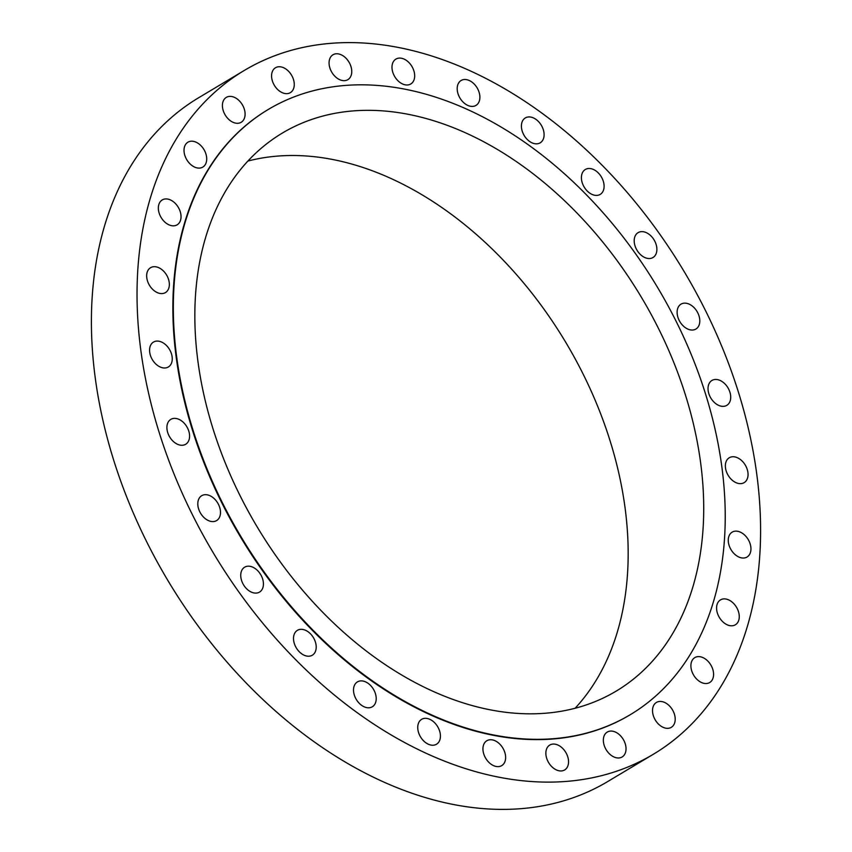 <?xml version="1.0" encoding="UTF-8"?>
<svg xmlns="http://www.w3.org/2000/svg" width="852" height="852" viewBox="0 0 852 852"><rect width="100%" height="100%" fill="white"/><g stroke="black" fill="none" stroke-linecap="round" stroke-linejoin="round"><path stroke-width="1.28" d="M521.541 128.13A14.505 9.979 59.1 0 0 528.868 140.9A14.505 9.979 59.1 0 0 540.189 142.838A14.505 9.979 59.1 0 0 543.959 132.635A14.505 9.979 59.1 0 0 536.632 119.876A14.505 9.979 59.1 0 0 525.311 117.938A14.505 9.979 59.1 0 0 521.541 128.13M581.543 179.708A14.505 9.979 59.1 0 0 588.87 192.467A14.505 9.979 59.1 0 0 600.202 194.405A14.505 9.979 59.1 0 0 603.962 184.213A14.505 9.979 59.1 0 0 596.645 171.444A14.505 9.979 59.1 0 0 585.313 169.505A14.505 9.979 59.1 0 0 581.543 179.708M634.335 242.831A14.505 9.979 59.1 0 0 641.652 255.589A14.505 9.979 59.1 0 0 652.983 257.528A14.505 9.979 59.1 0 0 656.754 247.336A14.505 9.979 59.1 0 0 649.426 234.566A14.505 9.979 59.1 0 0 638.105 232.639A14.505 9.979 59.1 0 0 634.335 242.831M677.255 314.335A14.505 9.979 59.1 0 0 684.582 327.104A14.505 9.979 59.1 0 0 695.903 329.042A14.505 9.979 59.1 0 0 699.673 318.84A14.505 9.979 59.1 0 0 692.346 306.081A14.505 9.979 59.1 0 0 681.025 304.143A14.505 9.979 59.1 0 0 677.255 314.335M708.161 390.653A14.505 9.979 59.1 0 0 715.478 403.422A14.505 9.979 59.1 0 0 726.809 405.35A14.505 9.979 59.1 0 0 730.579 395.158A14.505 9.979 59.1 0 0 723.252 382.388A14.505 9.979 59.1 0 0 711.931 380.461A14.505 9.979 59.1 0 0 708.161 390.653M725.499 467.94A14.505 9.979 59.1 0 0 732.816 480.709A14.505 9.979 59.1 0 0 744.147 482.637A14.505 9.979 59.1 0 0 747.918 472.445A14.505 9.979 59.1 0 0 740.59 459.686A14.505 9.979 59.1 0 0 729.269 457.748A14.505 9.979 59.1 0 0 725.499 467.94M728.396 542.33A14.505 9.979 59.1 0 0 735.723 555.099A14.505 9.979 59.1 0 0 747.044 557.027A14.505 9.979 59.1 0 0 750.814 546.835A14.505 9.979 59.1 0 0 743.487 534.066A14.505 9.979 59.1 0 0 732.166 532.138A14.505 9.979 59.1 0 0 728.396 542.33M716.713 610.096A14.505 9.979 59.1 0 0 724.04 622.855A14.505 9.979 59.1 0 0 735.372 624.793A14.505 9.979 59.1 0 0 739.131 614.601A14.505 9.979 59.1 0 0 731.815 601.832A14.505 9.979 59.1 0 0 720.483 599.893A14.505 9.979 59.1 0 0 716.713 610.096M691.036 667.83A14.505 9.979 59.1 0 0 698.363 680.588A14.505 9.979 59.1 0 0 709.695 682.527A14.505 9.979 59.1 0 0 713.454 672.324A14.505 9.979 59.1 0 0 706.138 659.565A14.505 9.979 59.1 0 0 694.806 657.627A14.505 9.979 59.1 0 0 691.036 667.83M652.653 712.634A14.505 9.979 59.1 0 0 659.981 725.403A14.505 9.979 59.1 0 0 671.301 727.331A14.505 9.979 59.1 0 0 675.072 717.139A14.505 9.979 59.1 0 0 667.744 704.37A14.505 9.979 59.1 0 0 656.423 702.442A14.505 9.979 59.1 0 0 652.653 712.634M603.482 742.273A14.505 9.979 59.1 0 0 610.809 755.042A14.505 9.979 59.1 0 0 622.13 756.97A14.505 9.979 59.1 0 0 625.9 746.778A14.505 9.979 59.1 0 0 618.584 734.009A14.505 9.979 59.1 0 0 607.252 732.081A14.505 9.979 59.1 0 0 603.482 742.273M545.994 755.255A14.505 9.979 59.1 0 0 553.321 768.025A14.505 9.979 59.1 0 0 564.652 769.952A14.505 9.979 59.1 0 0 568.412 759.76A14.505 9.979 59.1 0 0 561.095 746.991A14.505 9.979 59.1 0 0 549.764 745.063A14.505 9.979 59.1 0 0 545.994 755.255M483.073 750.932A14.505 9.979 59.1 0 0 490.401 763.701A14.505 9.979 59.1 0 0 501.721 765.628A14.505 9.979 59.1 0 0 505.492 755.436A14.505 9.979 59.1 0 0 498.164 742.667A14.505 9.979 59.1 0 0 486.843 740.739A14.505 9.979 59.1 0 0 483.073 750.932M417.874 729.514A14.505 9.979 59.1 0 0 425.191 742.284A14.505 9.979 59.1 0 0 436.522 744.222A14.505 9.979 59.1 0 0 440.292 734.019A14.505 9.979 59.1 0 0 432.965 721.261A14.505 9.979 59.1 0 0 421.644 719.322A14.505 9.979 59.1 0 0 417.874 729.514M353.655 692.09A14.505 9.979 59.1 0 0 360.982 704.86A14.505 9.979 59.1 0 0 372.303 706.787A14.505 9.979 59.1 0 0 376.073 696.595A14.505 9.979 59.1 0 0 368.756 683.826A14.505 9.979 59.1 0 0 357.425 681.898A14.505 9.979 59.1 0 0 353.655 692.09M293.652 640.523A14.505 9.979 59.1 0 0 300.98 653.282A14.505 9.979 59.1 0 0 312.301 655.22A14.505 9.979 59.1 0 0 316.071 645.017A14.505 9.979 59.1 0 0 308.743 632.259A14.505 9.979 59.1 0 0 297.423 630.32A14.505 9.979 59.1 0 0 293.652 640.523M240.871 577.4A14.505 9.979 59.1 0 0 248.188 590.159A14.505 9.979 59.1 0 0 259.519 592.097A14.505 9.979 59.1 0 0 263.289 581.895A14.505 9.979 59.1 0 0 255.962 569.136A14.505 9.979 59.1 0 0 244.63 567.198A14.505 9.979 59.1 0 0 240.871 577.4M197.941 505.886A14.505 9.979 59.1 0 0 205.268 518.644A14.505 9.979 59.1 0 0 216.6 520.583A14.505 9.979 59.1 0 0 220.359 510.391A14.505 9.979 59.1 0 0 213.043 497.621A14.505 9.979 59.1 0 0 201.711 495.694A14.505 9.979 59.1 0 0 197.941 505.886M167.035 429.568A14.505 9.979 59.1 0 0 174.362 442.337A14.505 9.979 59.1 0 0 185.693 444.265A14.505 9.979 59.1 0 0 189.453 434.073A14.505 9.979 59.1 0 0 182.136 421.303A14.505 9.979 59.1 0 0 170.805 419.376A14.505 9.979 59.1 0 0 167.035 429.568M149.707 352.281A14.505 9.979 59.1 0 0 157.024 365.05A14.505 9.979 59.1 0 0 168.355 366.978A14.505 9.979 59.1 0 0 172.125 356.786A14.505 9.979 59.1 0 0 164.798 344.016A14.505 9.979 59.1 0 0 153.466 342.089A14.505 9.979 59.1 0 0 149.707 352.281M146.8 277.89A14.505 9.979 59.1 0 0 154.127 290.66A14.505 9.979 59.1 0 0 165.448 292.587A14.505 9.979 59.1 0 0 169.218 282.395A14.505 9.979 59.1 0 0 161.901 269.626A14.505 9.979 59.1 0 0 150.57 267.698A14.505 9.979 59.1 0 0 146.8 277.89M158.483 210.135A14.505 9.979 59.1 0 0 165.81 222.894A14.505 9.979 59.1 0 0 177.131 224.832A14.505 9.979 59.1 0 0 180.901 214.629A14.505 9.979 59.1 0 0 173.574 201.871A14.505 9.979 59.1 0 0 162.253 199.932A14.505 9.979 59.1 0 0 158.483 210.135M184.16 152.401A14.505 9.979 59.1 0 0 191.487 165.16A14.505 9.979 59.1 0 0 202.808 167.099A14.505 9.979 59.1 0 0 206.578 156.906A14.505 9.979 59.1 0 0 199.251 144.137A14.505 9.979 59.1 0 0 187.93 142.199A14.505 9.979 59.1 0 0 184.16 152.401M222.542 107.586A14.505 9.979 59.1 0 0 229.87 120.356A14.505 9.979 59.1 0 0 241.191 122.283A14.505 9.979 59.1 0 0 244.961 112.091A14.505 9.979 59.1 0 0 237.644 99.322A14.505 9.979 59.1 0 0 226.312 97.394A14.505 9.979 59.1 0 0 222.542 107.586M271.713 77.947A14.505 9.979 59.1 0 0 279.041 90.717A14.505 9.979 59.1 0 0 290.362 92.644A14.505 9.979 59.1 0 0 294.132 82.452A14.505 9.979 59.1 0 0 286.805 69.683A14.505 9.979 59.1 0 0 275.484 67.755A14.505 9.979 59.1 0 0 271.713 77.947M329.202 64.965A14.505 9.979 59.1 0 0 336.529 77.734A14.505 9.979 59.1 0 0 347.85 79.662A14.505 9.979 59.1 0 0 351.62 69.47A14.505 9.979 59.1 0 0 344.293 56.701A14.505 9.979 59.1 0 0 332.972 54.773A14.505 9.979 59.1 0 0 329.202 64.965M457.332 90.706A14.505 9.979 59.1 0 0 464.649 103.475A14.505 9.979 59.1 0 0 475.98 105.403A14.505 9.979 59.1 0 0 479.751 95.211A14.505 9.979 59.1 0 0 472.423 82.442A14.505 9.979 59.1 0 0 461.092 80.514A14.505 9.979 59.1 0 0 457.332 90.706M392.122 69.289A14.505 9.979 59.1 0 0 399.45 82.058A14.505 9.979 59.1 0 0 410.77 83.986A14.505 9.979 59.1 0 0 414.541 73.794A14.505 9.979 59.1 0 0 407.224 61.024A14.505 9.979 59.1 0 0 395.892 59.097A14.505 9.979 59.1 0 0 392.122 69.289M268.103 109.578A352.611 242.724 59.1 0 0 267.869 109.716A352.611 242.724 59.1 0 0 176.247 357.616A352.611 242.724 59.1 0 0 354.325 668.032A352.611 242.724 59.1 0 0 629.756 715.009A352.611 242.724 59.1 0 0 629.99 714.871M721.846 466.832A352.611 242.724 59.1 0 0 543.768 156.417A352.611 242.724 59.1 0 0 268.337 109.429A352.611 242.724 59.1 0 0 176.726 357.329A352.611 242.724 59.1 0 0 354.794 667.744A352.611 242.724 59.1 0 0 630.224 714.721A352.611 242.724 59.1 0 0 721.846 466.832M197.962 361.599A325.134 223.81 59.1 0 0 362.164 647.818A325.134 223.81 59.1 0 0 616.124 691.142A325.134 223.81 59.1 0 0 700.6 462.561A325.134 223.81 59.1 0 0 536.409 176.343A325.134 223.81 59.1 0 0 282.438 133.018A325.134 223.81 59.1 0 0 197.962 361.599M575.089 708.278A325.134 223.81 59.1 0 0 625.048 507.739A325.134 223.81 59.1 0 0 247.921 161.049M244.364 70.407L198.75 97.682A398.406 274.248 59.1 0 0 95.232 377.777A398.406 274.248 59.1 0 0 296.432 728.503A398.406 274.248 59.1 0 0 607.636 781.593L653.25 754.318A398.406 274.248 59.1 0 0 756.768 474.223A398.406 274.248 59.1 0 0 555.568 123.497A398.406 274.248 59.1 0 0 244.364 70.407A398.406 274.248 59.1 0 0 140.857 350.502A398.406 274.248 59.1 0 0 342.057 701.228A398.406 274.248 59.1 0 0 653.25 754.318"/></g></svg>
